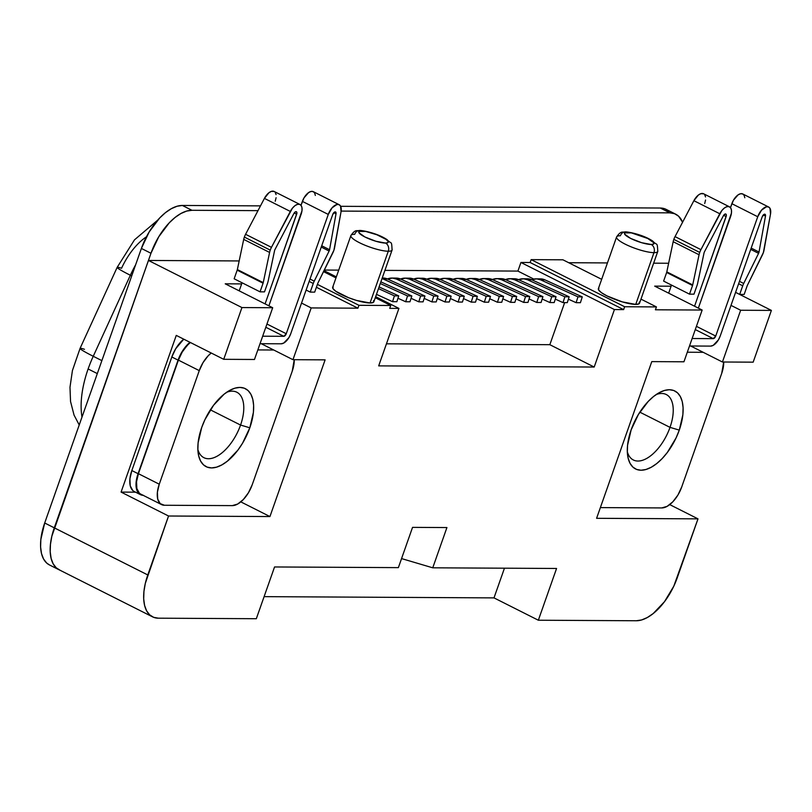 <?xml version="1.0" encoding="UTF-8"?>
<svg xmlns="http://www.w3.org/2000/svg" width="812" height="812" viewBox="0 0 812 812"><rect width="100%" height="100%" fill="white"/><g stroke="black" fill="none" stroke-linecap="round" stroke-linejoin="round"><path stroke-width="1.22" d="M240.555 425.052A36.642 18.656 -63.3 0 1 203.873 457.674A36.642 18.656 -63.3 0 1 197.854 449.462A36.642 18.656 116.7 0 0 217.443 455.999A36.642 18.656 116.7 0 0 240.555 425.052L249.812 427.792A43.655 22.228 -63.3 0 1 220.549 465.591A43.655 22.228 -63.3 0 1 198.169 453.187A43.655 22.228 -63.3 0 1 201.691 427.538L204.918 419.682L213.617 405.198L224.173 394.124L229.644 390.43L234.962 388.156L239.926 387.415L244.351 388.207L248.056 390.521L250.908 394.267L252.786 399.291L253.628 405.411L253.405 412.384L249.812 427.792L242.555 443.19L237.886 450.132L227.33 461.206L221.859 464.9L216.54 467.164L211.577 467.915L207.151 467.113L203.447 464.799L200.594 461.064L198.717 456.029L197.874 449.919L198.098 442.946L201.691 427.538A43.655 22.228 -63.3 0 1 229.857 390.308A43.655 22.228 -63.3 0 1 249.812 427.792L240.555 425.052A36.642 18.656 116.7 0 0 226.67 392.267A36.642 18.656 -63.3 0 1 236.84 392.226A36.642 18.656 -63.3 0 1 240.555 425.052L210.369 409.847L240.555 425.052M656.137 394.581A36.642 18.656 -63.3 0 1 666.307 394.53A36.642 18.656 -63.3 0 1 670.012 427.366L639.836 412.161L670.012 427.366A36.642 18.656 116.7 0 0 656.137 394.581M679.279 430.106L670.012 427.366L679.279 430.106L676.051 437.952L667.342 452.446L662.206 458.526L656.796 463.51L651.326 467.215L646.007 469.478L641.044 470.229L636.618 469.427L632.913 467.113L630.061 463.368L628.183 458.344L627.341 452.233L627.564 445.26L631.157 429.842A43.655 22.228 -63.3 0 1 659.324 392.622A43.655 22.228 -63.3 0 1 679.279 430.106A43.655 22.228 -63.3 0 1 650.016 467.895A43.655 22.228 -63.3 0 1 627.635 455.502A43.655 22.228 -63.3 0 1 631.157 429.842L638.415 414.455L648.23 401.422L653.64 396.439L659.1 392.734L664.429 390.47L669.392 389.719L673.818 390.521L677.523 392.835L680.365 396.581L682.253 401.605L683.095 407.715L682.872 414.688L679.279 430.106M271.462 247.335L245.579 234.292A10.911 5.552 116.7 0 0 244.361 237.084L270.254 250.126A10.911 5.552 -63.3 0 1 271.462 247.335L290.31 211.435L264.418 198.392L245.579 234.292A10.911 5.552 116.7 0 0 244.361 237.084A10.911 5.552 116.7 0 0 243.701 239.398L237.358 269.574A2.812 1.431 -63.3 0 1 237.185 270.163L234.15 278.79L260.033 291.833L234.15 278.79L237.185 270.163A2.812 1.431 116.7 0 0 237.358 269.574L263.24 282.617A2.812 1.431 -63.3 0 1 263.078 283.205L237.185 270.163L263.078 283.205L260.033 291.833L263.078 283.205A2.812 1.431 -63.3 0 0 263.24 282.617L269.594 252.441L243.701 239.398L237.358 269.574L263.24 282.617L269.594 252.441A10.911 5.552 -63.3 0 1 270.254 250.126L244.361 237.084A10.911 5.552 116.7 0 0 243.701 239.398L269.594 252.441A10.911 5.552 116.7 0 1 270.254 250.126A10.911 5.552 116.7 0 1 271.462 247.335L245.579 234.292L264.418 198.392L290.31 211.435A10.911 5.552 -63.3 0 1 300.014 204.502A10.911 5.552 -63.3 0 1 301.12 214.287L268.894 305.809L301.983 210.755L301.973 207.679L301.09 205.426L299.455 204.289L297.273 204.421L294.807 205.791L292.391 208.227L271.462 247.335M274.547 250.746A2.812 1.431 -63.3 0 1 274.72 250.147A2.812 1.431 -63.3 0 1 275.035 249.426L293.873 213.526A2.812 1.431 -63.3 0 1 296.37 211.739A2.812 1.431 -63.3 0 1 296.654 214.256L294.177 213.008L296.654 214.256L265.088 303.891L296.877 213.353L296.644 211.983L295.659 211.719L293.873 213.526L275.035 249.426A2.812 1.431 -63.3 0 0 274.72 250.147A2.812 1.431 -63.3 0 0 274.547 250.746L268.193 280.911A10.911 5.552 -63.3 0 1 267.544 283.236L264.509 291.863L260.033 291.833L264.509 291.863L267.544 283.236A10.911 5.552 116.7 0 0 268.193 280.911L274.547 250.746M700.929 249.649L675.046 236.607A10.911 5.552 116.7 0 0 673.828 239.388L699.711 252.43A10.911 5.552 -63.3 0 1 700.929 249.649L719.777 213.749L693.884 200.696L675.046 236.607A10.911 5.552 116.7 0 0 673.828 239.388A10.911 5.552 116.7 0 0 673.168 241.712L666.814 271.878A2.812 1.431 -63.3 0 1 666.652 272.477L663.617 281.104L689.5 294.147L663.617 281.104L666.652 272.477A2.812 1.431 116.7 0 0 666.814 271.878L692.707 284.921A2.812 1.431 -63.3 0 1 692.545 285.519L666.652 272.477L692.545 285.519L689.5 294.147L692.545 285.519A2.812 1.431 -63.3 0 0 692.707 284.921L699.061 254.755L673.168 241.712L666.814 271.878L692.707 284.921L699.061 254.755A10.911 5.552 -63.3 0 1 699.711 252.43L673.828 239.388A10.911 5.552 116.7 0 0 673.168 241.712L699.061 254.755A10.911 5.552 116.7 0 1 699.711 252.43A10.911 5.552 116.7 0 1 700.929 249.649L675.046 236.607L693.884 200.696L719.777 213.749A10.911 5.552 -63.3 0 1 729.481 206.816A10.911 5.552 -63.3 0 1 730.587 216.591L698.361 308.124L731.45 213.069L731.439 209.983L730.556 207.73L728.922 206.603L726.74 206.725L724.274 208.095L721.848 210.541L700.929 249.649M704.014 253.05A2.812 1.431 -63.3 0 1 704.187 252.461A2.812 1.431 -63.3 0 1 704.491 251.74L723.34 215.84A2.812 1.431 -63.3 0 1 725.837 214.053A2.812 1.431 -63.3 0 1 726.121 216.571L723.644 215.322L726.121 216.571L694.554 306.205L726.344 215.657L726.111 214.287L725.126 214.033L723.34 215.84L704.491 251.74A2.812 1.431 -63.3 0 0 704.187 252.461A2.812 1.431 -63.3 0 0 704.014 253.05L697.66 283.226A10.911 5.552 -63.3 0 1 697.011 285.54L693.976 294.167L689.5 294.147L693.976 294.167L697.011 285.54A10.911 5.552 116.7 0 0 697.66 283.226L704.014 253.05M333.164 286.687L332.9 288.504L335.732 291.234L348.571 297.7L356.63 300.46L370.049 302.977L388.278 251.233L370.049 302.977A21.833 4.608 19.4 0 0 373.855 301.78L392.084 250.025A21.833 4.608 -160.6 0 1 388.278 251.233A21.833 4.608 -160.6 0 1 364.446 245.001A21.833 4.608 -160.6 0 1 350.906 235.521A21.833 4.608 -160.6 0 1 354.712 234.323A6.232 5.207 90.3 0 1 359.462 230.496A6.232 5.207 90.3 0 1 361.533 230.984A15.59 3.289 -160.6 0 1 382.107 237.074A15.59 3.289 -160.6 0 1 385.507 243.062A6.232 5.207 90.3 0 1 388.278 251.233A21.833 4.608 19.4 0 0 392.094 249.345M598.85 288.118L598.586 289.935L601.418 292.665L606.929 295.893L622.317 301.891L635.735 304.409L653.964 252.654L635.735 304.409A21.833 4.608 19.4 0 0 639.541 303.211L657.771 251.456A21.833 4.608 -160.6 0 1 653.964 252.654A21.833 4.608 -160.6 0 1 630.142 246.432A21.833 4.608 -160.6 0 1 616.592 236.952A21.833 4.608 -160.6 0 1 620.398 235.754A6.232 5.207 90.3 0 1 625.149 231.927A6.232 5.207 90.3 0 1 627.219 232.415A15.59 3.289 -160.6 0 1 647.803 238.505A15.59 3.289 -160.6 0 1 651.194 244.493A6.232 5.207 90.3 0 1 653.964 252.654A21.833 4.608 19.4 0 0 657.781 250.766M79.221 424.97L74.044 415.084L70.542 401.483L69.984 387.283L72.43 370.505L80.063 348.389A31.181 1.969 24.6 0 0 93.248 356.285L101.876 360.629L93.248 356.285A79.211 40.316 116.7 0 0 88.122 368.963L97.308 373.591L88.122 368.963A79.211 40.316 116.7 0 0 81.992 417.114A79.211 40.316 -63.3 0 1 88.122 368.963A79.211 40.316 -63.3 0 1 93.248 356.285L130.346 275.258L131.706 275.938L130.346 275.258A31.181 1.969 -155.4 0 1 117.161 267.361A31.181 1.969 -155.4 0 1 121.546 268.264A48.02 24.451 116.7 0 1 146.444 236.789M143.369 495.32L139.014 493.655L136.477 488.956L136.142 481.942L138.07 473.69L178.061 360.122L181.949 351.87L189.988 342.319A23.386 11.906 -63.3 0 0 178.061 360.122L138.07 473.69L131.838 470.544L171.829 356.986L175.717 348.734L183.756 339.172A23.386 11.906 116.7 0 0 171.829 356.986L178.061 360.122L171.829 356.986L131.838 470.544A23.386 11.906 116.7 0 0 134.203 491.504L140.435 494.64A23.386 11.906 -63.3 0 1 138.07 473.69L131.838 470.544L129.91 478.806L130.245 485.82L132.772 490.509M161.568 504.597L140.72 494.092A22.766 11.591 116.7 0 1 138.416 473.69L159.264 484.196L157.396 492.234L157.711 499.055L160.187 503.633L164.42 505.257A22.766 11.591 -63.3 0 1 161.568 504.597A22.766 11.591 -63.3 0 1 159.264 484.196L199.265 370.627A22.766 11.591 -63.3 0 1 211.221 353.017L208.166 355.808L203.041 362.599L199.265 370.627L178.407 360.122L199.265 370.627L159.264 484.196L138.416 473.69L178.407 360.122A22.766 11.591 116.7 0 1 190.373 342.512L187.308 345.303L182.192 352.093L178.407 360.122L138.416 473.69L136.538 481.729L136.863 488.55L139.329 493.117M59.103 569.77L56.18 567.75L53.125 563.741L51.115 558.362L50.212 551.815L50.456 544.344L51.836 536.255L150.971 253.273L141.389 248.442A46.781 23.812 116.7 0 1 182.355 205.456L177.026 206.258L171.332 208.684L165.465 212.642L159.67 217.992L149.164 231.948L141.389 248.442L150.971 253.273A46.781 23.812 -63.3 0 1 191.936 210.288L182.355 205.456L260.49 205.872L182.355 205.456L191.936 210.288L257.993 210.643L191.936 210.288L186.618 211.09L180.914 213.515L175.057 217.474L169.261 222.823L158.746 236.779L150.971 253.273L54.282 527.841L147.784 574.947A46.751 23.792 -63.3 0 0 152.514 616.836A46.751 23.792 -63.3 0 0 158.37 618.186L256.328 618.714L274.557 566.959L398.377 567.629L412.547 527.374L446.925 527.556L432.745 567.811L401.554 558.585L432.745 567.811L556.565 568.471L538.346 620.226L494 597.886L264.103 596.647L494 597.886L538.346 620.226L636.303 620.754A46.751 23.792 -63.3 0 0 677.238 577.799L697.995 518.858L596.597 518.31L651.782 361.614L683.937 361.787L702.157 310.042L654.695 286.128L671.108 286.21L654.695 286.128L702.157 310.042L655.416 309.788L656.431 306.916L640.983 299.131L656.431 306.916L624.631 306.743L623.626 309.616L614.43 309.565L594.191 367.034L378.686 365.877L398.925 308.408L389.73 308.357L390.734 305.485L375.296 297.7L390.734 305.485L358.945 305.312L357.93 308.184L311.189 307.931L292.959 359.686L261.22 343.689L292.959 359.686L325.115 359.858L269.939 516.554L168.541 516.006L121.079 492.092L135.523 492.173L121.079 492.092L168.541 516.006L145.318 583.361L143.937 591.451L143.694 598.911L144.597 605.458L146.617 610.837L149.672 614.846L153.641 617.323L158.37 618.186L256.328 618.714L274.557 566.959L398.377 567.629L412.547 527.374L446.925 527.556L432.745 567.811L556.565 568.471L538.346 620.226L636.303 620.754L641.622 619.952L647.316 617.526L653.173 613.567L664.47 601.712L673.787 586.203L697.995 518.858L596.597 518.31L651.782 361.614L683.937 361.787L702.157 310.042L655.416 309.788L656.431 306.916L624.631 306.743L531.149 259.637L562.939 259.81L601.672 279.328L562.939 259.81L531.149 259.637L624.631 306.743L623.626 309.616L614.43 309.565L594.191 367.034L378.686 365.877L398.925 308.408L389.73 308.357L390.734 305.485L358.945 305.312L317.411 284.383L358.945 305.312L357.93 308.184L311.189 307.931L292.959 359.686L325.115 359.858L269.939 516.554L168.541 516.006L147.784 574.947L54.302 527.841L51.816 536.265L50.435 544.355L50.192 551.825L51.095 558.382L53.115 563.761L56.16 567.771L60.139 570.257M240.819 501.877L269.939 516.554L240.819 501.877M241.641 283.906L225.228 283.814L272.69 307.728L241.946 307.565L223.726 359.31L254.471 359.483L272.69 307.728L241.946 307.565L148.464 260.459L239.164 260.946L148.464 260.459L241.946 307.565L223.726 359.31L176.265 335.397L121.079 492.092L176.265 335.397L223.726 359.31L254.471 359.483L272.69 307.728L225.228 283.814L241.641 283.906M690.687 346.003L722.426 362L753.171 362.162L771.4 310.407L740.656 310.245L722.426 362L753.171 362.162L771.4 310.407L735.581 292.371L771.4 310.407L740.656 310.245L731.003 305.383L740.656 310.245L722.426 362L690.687 346.003M324.333 270.051L338.716 270.122L324.333 270.051M384.918 270.376L517.904 271.086L533.758 279.074L517.904 271.086L520.939 262.469L530.134 262.509L531.149 259.637L530.134 262.509L623.626 309.616L530.134 262.509L520.939 262.469L614.43 309.565L520.939 262.469L517.904 271.086L384.918 270.376M377.489 294.827L376.311 294.817L377.489 294.827M323.552 271.634L335.985 277.897L323.552 271.634M392.084 250.025C391.536 239.641 391.638 244.859 387.121 239.692C377.042 232.811 360.751 230.07 359.543 230.496C356.823 231.318 355.615 228.73 350.906 235.521L332.676 287.275A21.833 4.608 19.4 0 0 346.227 296.756A21.833 4.608 19.4 0 0 370.049 302.977L373.378 302.358L373.642 300.552M657.771 251.456C657.223 241.062 657.324 246.29 652.807 241.123C642.739 234.242 626.438 231.501 625.23 231.927C622.51 232.75 621.302 230.161 616.592 236.952L598.363 288.707A21.833 4.608 19.4 0 0 611.913 298.177A21.833 4.608 19.4 0 0 635.735 304.409L639.064 303.789L639.328 301.983M682.577 222.234L678.578 216.195L674.61 213.708L669.87 212.856L341.152 211.09L669.87 212.856A46.781 23.812 -63.3 0 1 675.726 214.206A46.781 23.812 -63.3 0 1 682.577 222.234M568.715 262.723L607.447 262.926L568.715 262.723M653.64 263.179L668.631 263.261L653.64 263.179M59.804 570.125A46.781 23.812 -63.3 0 1 59.012 569.76L49.42 564.929A46.781 23.812 116.7 0 1 44.69 523.009L141.389 248.442L44.69 523.009L54.282 527.841L148.464 260.459L54.302 527.841L44.69 523.009L40.844 539.523L40.6 546.994L41.503 553.551L43.523 558.93L46.578 562.939L49.502 564.969M668.986 211.364L665.018 208.877L660.278 208.024L340.675 206.309L660.278 208.024L669.87 212.856L660.278 208.024A46.781 23.812 116.7 0 1 666.134 209.374L675.726 214.206M59.012 569.76A46.781 23.812 -63.3 0 1 54.282 527.841A46.751 23.792 116.7 0 0 59.022 569.73L152.514 616.836M135.634 264.783A79.211 40.316 116.7 0 0 130.346 275.258A79.211 40.316 -63.3 0 1 135.634 264.783M117.151 267.381A31.181 1.969 24.6 0 0 130.346 275.258L93.248 356.285A31.181 1.969 -155.4 0 1 80.053 348.409A31.181 1.969 -155.4 0 1 84.448 349.292M697.995 518.858L669.748 504.617L697.995 518.858M594.191 367.034L549.836 344.694L564.655 302.612L549.836 344.694L594.191 367.034M398.925 308.408L375.651 296.684L398.925 308.408M336.341 276.882L324.018 270.67L336.341 276.882M357.93 308.184L316.406 287.265L357.93 308.184M311.189 307.931L301.536 303.069L311.189 307.931M386.451 343.821L549.836 344.694L386.451 343.821M494 597.886L504.455 568.197L494 597.886M616.582 237.642A21.833 4.608 19.4 0 0 631.523 247A21.833 4.608 19.4 0 0 653.964 252.654A6.232 5.207 -89.7 0 0 651.194 244.493L653.569 244.047L653.761 242.758L647.803 238.505L631.421 232.892L624.844 232.861L624.651 234.15L630.609 238.403L641.602 242.686L651.194 244.493A15.59 3.289 -160.6 0 1 630.609 238.403A15.59 3.289 -160.6 0 1 627.219 232.415A6.232 5.207 -89.7 0 0 625.149 231.927M350.896 236.211A21.833 4.608 19.4 0 0 365.836 245.569A21.833 4.608 19.4 0 0 388.278 251.233A6.232 5.207 -89.7 0 0 385.507 243.062L387.882 242.626L388.065 241.326L386.045 239.378L376.869 234.759L365.735 231.461L359.158 231.43L358.965 232.719L364.923 236.982L375.915 241.265L385.507 243.062A15.59 3.289 -160.6 0 1 364.923 236.982A15.59 3.289 -160.6 0 1 361.533 230.984A6.232 5.207 -89.7 0 0 359.462 230.496M448.508 278.364L453.167 279.389L490.489 296.38L488.631 302.206L484.338 302.186L476.624 298.674L484.338 302.186L486.195 296.35L490.489 296.38L488.631 302.206L484.338 302.186L486.195 296.35L448.863 279.358L453.167 279.389L490.489 296.38L486.195 296.35L448.863 279.358L453.167 279.389A15.59 13.012 -89.7 0 0 448.61 278.374L444.306 278.343A15.59 13.012 90.3 0 1 448.863 279.358L444.986 278.374L439.901 279.247A15.59 13.012 90.3 0 1 444.306 278.343M431.202 278.272L435.496 278.303A15.59 13.012 -89.7 0 1 440.053 279.318L477.375 296.309L475.527 302.135L471.224 302.115L463.52 298.603L471.224 302.115L473.081 296.278L477.375 296.309L475.527 302.135L471.224 302.115L473.081 296.278L435.76 279.287L431.872 278.303L426.787 279.176A15.59 13.012 90.3 0 1 431.202 278.272A15.59 13.012 90.3 0 1 435.76 279.287L440.053 279.318L477.375 296.309L473.081 296.278L435.76 279.287L440.053 279.318L435.394 278.303M418.089 278.201L422.382 278.232A15.59 13.012 -89.7 0 1 426.939 279.247L464.271 296.238L462.414 302.064L458.12 302.044L450.406 298.532L458.12 302.044L459.968 296.207L464.271 296.238L462.414 302.064L458.12 302.044L459.968 296.207L422.646 279.216L418.769 278.232L413.673 279.105A15.59 13.012 90.3 0 1 418.089 278.201A15.59 13.012 90.3 0 1 422.646 279.216L426.939 279.247L464.271 296.238L459.968 296.207L422.646 279.216L426.939 279.247L422.291 278.232M404.975 278.13L409.268 278.161A15.59 13.012 -89.7 0 1 413.826 279.176L451.157 296.167L449.3 301.993L445.006 301.973L437.292 298.461L445.006 301.973L446.864 296.147L451.157 296.167L449.3 301.993L445.006 301.973L446.864 296.147L409.532 279.145L405.655 278.161L400.56 279.034A15.59 13.012 90.3 0 1 404.975 278.13A15.59 13.012 90.3 0 1 409.532 279.145L413.826 279.176L451.157 296.167L446.864 296.147L409.532 279.145L413.826 279.176L409.177 278.161M391.861 278.059L396.165 278.09A15.59 13.012 -89.7 0 1 400.722 279.105L438.044 296.096L436.186 301.922L431.893 301.902L424.179 298.39L431.893 301.902L433.75 296.075L438.044 296.096L436.186 301.922L431.893 301.902L433.75 296.075L396.418 279.074L392.541 278.09L387.456 278.963A15.59 13.012 90.3 0 1 391.861 278.059A15.59 13.012 90.3 0 1 396.418 279.074L400.722 279.105L438.044 296.096L433.75 296.075L396.418 279.074L400.722 279.105L396.063 278.09M382.229 278.008L383.051 278.019A15.59 13.012 -89.7 0 1 387.608 279.034L424.94 296.025L423.082 301.851L418.779 301.831L411.075 298.319L418.779 301.831L420.636 296.004L424.94 296.025L423.082 301.851L418.779 301.831L420.636 296.004L382.046 278.516A15.59 13.012 90.3 0 1 383.315 279.003L387.608 279.034L424.94 296.025L420.636 296.004L383.315 279.003L387.608 279.034L382.959 278.019M380.869 281.865L411.826 295.954L407.533 295.933L380.29 283.53L407.533 295.933L411.826 295.954L409.969 301.78L405.675 301.76L407.533 295.933L405.675 301.76L409.969 301.78L411.826 295.954L380.869 281.865M397.961 298.248L405.675 301.76L397.961 298.248M379.082 286.94L398.712 295.883L394.419 295.862L378.493 288.615L394.419 295.862L398.712 295.883L396.855 301.709L392.561 301.688L394.419 295.862L392.561 301.688L396.855 301.709L398.712 295.883L379.082 286.94M376.474 294.36L392.561 301.688L376.474 294.36M457.42 278.414L461.713 278.435A15.59 13.012 -89.7 0 1 466.271 279.45L503.602 296.451L501.745 302.277L497.451 302.257L489.737 298.745L497.451 302.257L499.309 296.421L503.602 296.451L501.745 302.277L497.451 302.257L499.309 296.421L461.977 279.429L458.1 278.445L453.005 279.318A15.59 13.012 90.3 0 1 457.42 278.414A15.59 13.012 90.3 0 1 461.977 279.429L466.271 279.45L503.602 296.451L499.309 296.421L461.977 279.429L466.271 279.45L461.622 278.435M470.534 278.486L474.827 278.506A15.59 13.012 -89.7 0 1 479.384 279.521L516.716 296.522L514.859 302.348L510.555 302.328L502.851 298.816L510.555 302.328L512.413 296.492L516.716 296.522L514.859 302.348L510.555 302.328L512.413 296.492L475.091 279.501L471.214 278.516L466.118 279.389A15.59 13.012 90.3 0 1 470.534 278.486A15.59 13.012 90.3 0 1 475.091 279.501L479.384 279.521L516.716 296.522L512.413 296.492L475.091 279.501L479.384 279.521L474.736 278.506M483.637 278.557L487.941 278.577A15.59 13.012 -89.7 0 1 492.498 279.592L529.82 296.583L527.962 302.419L523.669 302.399L515.955 298.887L523.669 302.399L525.526 296.563L529.82 296.583L527.962 302.419L523.669 302.399L525.526 296.563L488.195 279.572L484.317 278.587L479.232 279.46A15.59 13.012 90.3 0 1 483.637 278.557A15.59 13.012 90.3 0 1 488.195 279.572L492.498 279.592L529.82 296.583L525.526 296.563L488.195 279.572L492.498 279.592L487.839 278.577M496.751 278.628L501.045 278.648A15.59 13.012 -89.7 0 1 505.602 279.663L542.934 296.654L541.076 302.49L536.783 302.47L529.069 298.958L536.783 302.47L538.64 296.634L542.934 296.654L541.076 302.49L536.783 302.47L538.64 296.634L501.308 279.643L497.431 278.658L492.336 279.531A15.59 13.012 90.3 0 1 496.751 278.628A15.59 13.012 90.3 0 1 501.308 279.643L505.602 279.663L542.934 296.654L538.64 296.634L501.308 279.643L505.602 279.663L500.953 278.648M509.865 278.699L514.158 278.719A15.59 13.012 -89.7 0 1 518.716 279.734L556.047 296.725L554.19 302.561L549.897 302.541L542.183 299.029L549.897 302.541L551.744 296.705L556.047 296.725L554.19 302.561L549.897 302.541L551.744 296.705L514.422 279.714L510.545 278.719L505.45 279.592A15.59 13.012 90.3 0 1 509.865 278.699A15.59 13.012 90.3 0 1 514.422 279.714L518.716 279.734L556.047 296.725L551.744 296.705L514.422 279.714L518.716 279.734L514.067 278.719M522.979 278.77L527.272 278.79A15.59 13.012 -89.7 0 1 531.83 279.805L569.151 296.796L567.304 302.632L563 302.612L555.286 299.1L563 302.612L564.858 296.776L569.151 296.796L567.304 302.632L563 302.612L564.858 296.776L527.536 279.785L523.649 278.79L518.563 279.663A15.59 13.012 90.3 0 1 522.979 278.77A15.59 13.012 90.3 0 1 527.536 279.785L531.83 279.805L569.151 296.796L564.858 296.776L527.536 279.785L531.83 279.805L527.171 278.79M536.082 278.841L540.386 278.861A15.59 13.012 -89.7 0 1 544.943 279.876L582.265 296.867L580.407 302.703L576.114 302.673L568.4 299.171L576.114 302.673L577.971 296.847L582.265 296.867L580.407 302.703L576.114 302.673L577.971 296.847L540.64 279.856L536.762 278.861L531.667 279.734A15.59 13.012 90.3 0 1 536.082 278.841A15.59 13.012 90.3 0 1 540.64 279.856L544.943 279.876L582.265 296.867L577.971 296.847L540.64 279.856L544.943 279.876L540.284 278.861M695.275 329.57L713.261 338.634L692.128 338.523L713.261 338.634L695.275 329.57M143.156 495.32A23.386 11.906 -63.3 0 1 140.435 494.64M265.818 327.266L283.804 336.32L262.662 336.209L283.804 336.32L265.818 327.266M689.5 345.993L710.632 346.105L713.2 345.354L718.376 339.923L720.193 336.077A10.911 5.552 -63.3 0 1 710.632 346.105L689.5 345.993M260.033 343.689L281.165 343.801L283.743 343.05L288.91 337.619L290.726 333.773A10.911 5.552 -63.3 0 1 281.165 343.801L260.033 343.689M744.807 197.763L744.117 195.296L742.625 193.906L740.534 193.763L738.108 194.87L733.469 200.178L730.465 207.618L731.856 203.69L757.738 216.743L731.856 203.69A10.911 5.552 116.7 0 1 742.777 193.977L768.67 207.019A10.911 5.552 -63.3 0 1 770.517 214.013L764.051 249.984A10.911 5.552 -63.3 0 1 762.326 255.09L747.446 285.215L763.381 252.532L770.517 214.013L769.999 208.349L768.517 206.948L766.426 206.806L761.544 210.146L757.738 216.743A10.911 5.552 -63.3 0 1 768.67 207.019M704.694 203.548L705.557 200.026M705.547 196.94L704.674 194.687M703.669 193.804L700.847 193.682L698.381 195.053L693.884 200.696A10.911 5.552 116.7 0 1 703.598 193.774L729.481 206.816M671.514 285.083L668.662 293.162L671.514 285.083M715.727 336.056A2.812 1.431 -63.3 0 1 713.261 338.634L715.727 336.056L757.738 216.743L715.727 336.056L696.422 326.333L715.727 336.056M747.192 285.814A2.812 1.431 -63.3 0 1 747.446 285.215A2.812 1.431 -63.3 0 0 747.192 285.814L744.157 294.441L739.681 294.411L735.591 292.35L739.681 294.411L742.726 285.794L738.626 283.723L742.726 285.794A10.911 5.552 -63.3 0 1 743.701 283.469L739.468 281.338L743.701 283.469L758.581 253.344L750.724 249.385L758.581 253.344L743.701 283.469A10.911 5.552 116.7 0 0 742.726 285.794L739.681 294.411L744.157 294.441L747.192 285.814M759.027 252.035A2.812 1.431 -63.3 0 1 758.581 253.344A2.812 1.431 -63.3 0 0 759.027 252.035L765.493 216.063L763.29 214.957L765.493 216.063L759.027 252.035L751.181 248.086L759.027 252.035M762.214 216.763A2.812 1.431 -63.3 0 1 765.016 214.266A2.812 1.431 -63.3 0 1 765.493 216.063L765.361 214.601L764.447 214.206L762.214 216.763L720.193 336.077L762.214 216.763M315.34 195.448L314.65 192.992L313.158 191.602L311.067 191.449L308.641 192.556L304.003 197.864L301.008 205.304L302.389 201.386L328.271 214.429L302.389 201.386A10.911 5.552 116.7 0 1 313.31 191.673L339.203 204.715A10.911 5.552 -63.3 0 1 341.05 211.709L334.585 247.68A10.911 5.552 -63.3 0 1 332.859 252.786L317.979 282.911L333.915 250.228L341.05 211.709L340.532 206.035L339.051 204.644L336.96 204.492L332.078 207.831L328.271 214.429A10.911 5.552 -63.3 0 1 339.203 204.715M275.238 201.234L276.09 197.712M276.08 194.626L275.207 192.383M274.202 191.49L271.381 191.378L268.924 192.748L264.418 198.392A10.911 5.552 116.7 0 1 274.131 191.459L300.014 204.502M242.047 282.769L239.195 290.848L242.047 282.769M286.26 333.742A2.812 1.431 -63.3 0 1 283.804 336.32L286.26 333.742L328.271 214.429L286.26 333.742L266.955 324.018L286.26 333.742M317.725 283.5A2.812 1.431 -63.3 0 1 317.979 282.911A2.812 1.431 -63.3 0 0 317.725 283.5L314.691 292.127L310.214 292.107L306.124 290.046L310.214 292.107L313.259 283.479L309.159 281.419L313.259 283.479A10.911 5.552 -63.3 0 1 314.234 281.165L310.001 279.034L314.234 281.165L329.114 251.04L321.258 247.071L329.114 251.04L314.234 281.165A10.911 5.552 116.7 0 0 313.259 283.479L310.214 292.107L314.691 292.127L317.725 283.5M329.56 249.72A2.812 1.431 -63.3 0 1 329.114 251.04A2.812 1.431 -63.3 0 0 329.56 249.72L336.026 213.749L333.823 212.642L336.026 213.749L329.56 249.72L321.714 245.772L329.56 249.72M332.747 214.449A2.812 1.431 -63.3 0 1 335.549 211.952A2.812 1.431 -63.3 0 1 336.026 213.749L335.894 212.297L334.98 211.902L332.747 214.449L290.726 333.773L332.747 214.449M164.42 505.257L232.303 505.622L237.672 504.049L243.336 499.522L248.462 492.722L252.238 484.693A22.766 11.591 -63.3 0 1 232.303 505.622L164.42 505.257M252.238 484.693L292.239 371.135L294.238 359.696A22.766 11.591 -63.3 0 1 292.239 371.135L252.238 484.693M273.745 350.002L257.84 349.921L273.745 350.002M600.372 507.601L661.77 507.926L667.129 506.353L672.803 501.826L677.929 495.036L681.704 487.007A22.766 11.591 -63.3 0 1 661.77 507.926L600.372 507.601M681.704 487.007L721.695 373.439L723.705 362A22.766 11.591 -63.3 0 1 721.695 373.439L681.704 487.007M703.212 352.317L687.297 352.225L703.212 352.317M627.321 451.776A36.642 18.656 116.7 0 0 646.91 458.313A36.642 18.656 116.7 0 0 670.012 427.366A36.642 18.656 -63.3 0 1 633.34 459.978A36.642 18.656 -63.3 0 1 627.321 451.776M157.761 220.082L134.487 239.844L117.161 267.361L80.063 348.389"/></g></svg>

